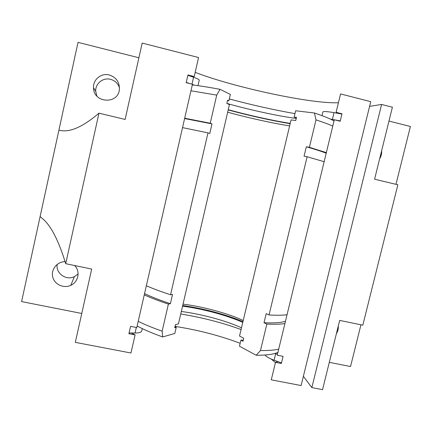 <?xml version="1.0" encoding="UTF-8"?>
<svg xmlns="http://www.w3.org/2000/svg" width="432" height="432" viewBox="0 0 432 432"><rect width="100%" height="100%" fill="white"/><g stroke="black" fill="none" stroke-linecap="round" stroke-linejoin="round"><path stroke-width="0.65" d="M227.497 100.564L228.879 100.829L230.364 94.435L220.007 89.311L216.724 95.121L210.222 123.228L212.004 123.881L209.79 133.461L207.992 132.862L170.559 294.759C161.19 291.713 153.122 288.711 146.351 285.763M287.048 314.728C282.609 315.328 276.61 315.403 269.044 314.955L307.13 156.751L304.058 156.168L306.31 146.799L309.393 147.334L326.338 152.604M207.992 132.862L182.536 127.618M324.135 161.708L307.13 156.751M210.222 123.228L184.691 118.206M216.724 95.121L190.966 90.763M332.77 126.063C328.833 124.308 323.244 122.251 316.003 119.88L309.393 147.334M181.321 311.477C201.528 314.075 225.871 320.636 241.488 327.791M228.879 100.829L227.578 100.213L226.832 103.426L229.43 104.614L178.443 323.849L175.441 324.643L174.722 327.726L176.234 327.316L174.809 333.439L162.702 336.949C152.48 333.32 143.959 329.665 137.144 325.998M277.922 352.377C273.58 354.348 266.339 355.309 256.192 355.261L239.463 346.183L240.905 340.146L243.016 341.269L243.74 338.234L239.522 336.02L291.06 119.902L295.747 120.528L296.503 117.369L294.149 117.067L295.65 110.77L314.437 112.995C324.043 116.235 330.566 118.892 334.006 120.965M220.007 89.311C209.153 87.291 199.919 85.828 192.305 84.92M226.838 103.399C249.016 109.76 278.678 116.213 296.249 118.433M170.559 294.759L172.546 294.413L170.397 303.701L168.399 304.101L162.146 331.16C152.858 327.904 144.877 324.626 138.213 321.332M278.699 349.164C274.174 350.185 268.099 350.644 260.48 350.536L266.846 324.086L264.011 322.726L266.198 313.632L269.044 314.955M168.399 304.101C159.052 301.001 151.006 297.929 144.261 294.889M284.904 323.563C280.444 324.275 274.428 324.448 266.846 324.086M228.247 109.69C248.168 115.182 273.213 120.733 290.228 123.385M296.395 117.812L294.149 117.067M228.188 109.944C250.074 115.825 270.729 120.409 290.153 123.698M227.664 112.207C247.531 117.704 273.289 123.401 289.634 125.869M183.028 304.123C203.218 306.671 228.269 313.448 243.221 320.512M182.709 305.51C204.79 308.804 224.878 314.167 242.962 321.608M176.234 327.316L174.928 326.851M182.558 306.148C202.759 308.821 227.124 315.355 242.773 322.396M243.275 340.168L240.905 340.146M316.003 119.88L314.437 112.995M162.146 331.16L162.702 336.949M256.192 355.261L260.48 350.536M212.004 123.881L184.61 118.552M326.187 153.23C322.618 151.729 315.992 149.585 306.31 146.799M170.397 303.701C160.088 300.283 151.475 296.919 144.553 293.614M285.46 321.268C281.237 322.709 274.088 323.19 264.011 322.726M322.002 115.652L322.877 112.012C323.12 111.224 326.84 111.429 334.044 112.633L332.397 119.443L334.292 119.794M334.735 119.88L340.276 120.911M334.044 112.633L341.939 114.07M186.241 82.399L190.021 83.641M187.861 75.303L193.568 77.242L191.992 84.137M192.413 84.44L194.427 85.18M193.568 77.242C197.343 78.592 199.233 79.564 199.244 80.163L199.233 80.206M294.964 113.632C273.623 109.874 251.743 104.976 229.316 98.939M330.421 119.102L332.397 119.443M333.704 120.787L334.033 120.852M274.946 353.441L275.659 353.711L274.082 360.229L281.491 362.885M275.659 353.711L277.447 354.343M129.06 332.959L135.054 333.04C139.061 332.953 141.275 332.294 141.701 331.069L141.723 330.966M136.323 327.478L135.054 333.04M137.074 326.306L137.695 326.29M241.072 329.53C222.021 322.607 201.906 317.428 180.733 313.999M264.978 355.018C266.252 356.638 269.287 358.376 274.082 360.229M336.101 112.32L340.556 93.933L370.737 101.671L301.115 385.544L271.269 379.836L275.508 362.329L281.351 363.469L283.079 356.351L277.236 355.201L334.298 119.767L340.195 121.246L342.004 113.805L336.101 112.32L338.132 113.373M65.707 263.682L91.687 269.06L75.308 342.36L130.966 353.003L135.103 334.93L128.887 333.715L130.572 326.344L136.787 327.564L192.456 84.251L186.176 82.679L187.936 74.963L194.222 76.545L198.569 57.532L142.182 43.076L125.118 119.437L98.96 113.173L65.707 263.682C59.222 242.384 52.115 227.929 44.393 220.304L40.117 216.529L21.6 301.59L81.761 313.465M138.899 57.769L78.025 42.358L58.919 130.129C69.028 133.002 82.377 127.348 98.96 113.173M58.919 130.129L40.117 216.529M311.855 387.596L322.547 389.642L339.676 320.398L362.821 325.188L397.861 184.777L374.598 179.204L392.402 107.222L381.596 104.452L311.855 387.596L303.377 376.337M379.652 158.765C381.164 156.346 381.812 153.716 381.607 150.871M388.978 121.068L410.4 126.49L395.977 184.329M109.307 74.974C101.374 72.749 92.961 79.52 93.506 87.707C93.436 103.313 118.476 104.717 119.405 89.257C119.572 82.064 116.208 77.301 109.307 74.974M360.941 324.799L350.536 366.536L329.303 362.34M336.393 333.671C337.878 331.301 338.504 328.752 338.283 326.025M381.596 104.452L369.592 106.353M65.097 261.641C57.154 261.652 50.798 269.536 52.72 276.993C54.459 284.494 63.736 288.727 70.81 285.309C78.478 282.01 80.552 271.242 74.596 265.518M195.178 72.355C233.604 87.296 311.85 104.144 338.434 102.703M175.03 326.408C197.926 329.935 219.634 335.561 240.154 343.283M271.199 359.041L275.449 362.572M57.229 264.373C55.469 273.262 66.188 280.881 74.374 276.642L78.106 273.931M119.475 87.723C117.936 83.387 114.955 80.59 110.527 79.331C103.091 77.258 95.207 83.603 95.715 91.271L96.871 96.05M275.508 362.329L277.922 361.606M131.512 332.991L135.103 334.93M190.193 76.097L194.222 76.545M199.244 80.163L197.98 85.655M142.268 328.595L141.701 331.069M74.374 276.642L70.81 285.309M95.715 91.271L93.506 87.707"/></g></svg>
